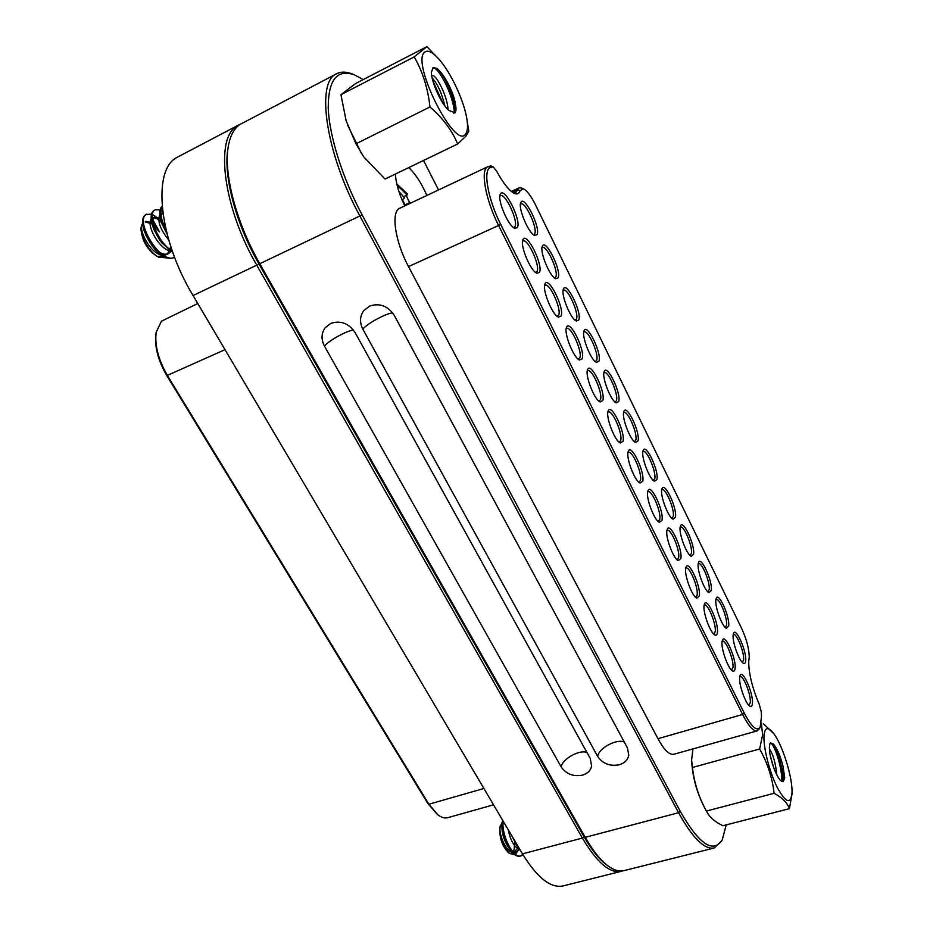 <?xml version="1.0" encoding="UTF-8"?>
<svg xmlns="http://www.w3.org/2000/svg" width="933" height="933" viewBox="0 0 933 933"><rect width="100%" height="100%" fill="white"/><g stroke="black" fill="none" stroke-linecap="round" stroke-linejoin="round"><path stroke-width="1.4" d="M197.773 303.517L161.432 321.197L156.161 332.288C154.598 345.455 158.388 359.916 167.52 375.684L428.888 804.234L438.032 814.952C441.566 817.565 444.831 818.463 447.805 817.658L493.545 804.829M238.86 124.905L176.267 157.782C152.009 171.136 159.193 239.699 193.061 295.528L522.48 853.87C537.175 877.708 550.668 888.403 562.961 885.953L621.075 871.364C609.727 873.568 596.828 862.477 582.39 838.079L256.808 265.24C223.267 207.744 214.532 138.422 237.005 126.002L240.329 124.206M622.428 870.932L621.075 871.364M607.989 865.882L607.546 865.567C599.802 860.144 591.965 850.511 584.023 836.668L258.931 263.934C235.478 223.139 222.672 173.678 228.2 147.169C222.672 173.678 235.478 223.139 258.931 263.934L584.023 836.668C592.047 850.639 599.954 860.331 607.768 865.719M437.449 814.509L427.944 803.651L166.832 375.637C158.062 360.5 154.423 346.609 155.928 333.956L156.009 333.419M336.708 73.707L239.898 124.497C234.323 128.299 230.544 135.11 228.585 144.93C222.905 171.812 235.944 222.229 259.829 263.806L585.224 837.333C593.295 851.397 601.26 861.194 609.121 866.699C614.579 870.431 619.477 871.749 623.827 870.676L714.223 847.98C704.473 849.776 692.589 838.032 678.583 812.725L359.998 216.223C325.99 154.038 315.354 81.801 336.708 73.707C341.105 71.479 346.365 71.596 352.487 74.034L353.992 74.675M749.211 657.45C749.222 649.251 746.727 639.618 741.723 628.562L535.484 204.84C531.064 195.988 527.04 190.659 523.425 188.839L520.101 190.647C519.191 193.597 517.372 194.554 514.643 193.504C509.453 191.067 503.423 183.591 496.554 171.054L493.149 166.855L490.536 167.532C482.653 169.305 487.784 199.009 500.753 224.48L744.231 713.057C751.601 727.11 756.931 731.775 760.185 727.075L761.491 716.416L761.258 711.821L759.31 704.52C752.115 687.423 748.593 672.961 748.732 661.124L749.211 657.45M739.659 677.451L740.161 675.305C742.726 669.101 753.432 693.592 752.441 703.33C752.243 705.966 751.427 706.922 750.004 706.223C745.852 704.508 738.761 684.787 739.659 677.451M748.896 705.336L750.319 702.514C751.123 694.77 743.204 674.886 739.951 676.542L739.752 676.623M722.049 641.846L722.527 639.945C725.163 633.484 736.324 658.663 735.111 668.273C734.866 670.757 734.038 671.655 732.615 670.967C728.311 669.229 720.987 649.03 722.049 641.846M731.507 670.092L732.965 667.445C733.944 659.829 725.722 639.42 722.352 641.158L722.13 641.263M704.065 605.482L704.508 603.814C707.226 597.085 718.853 623.011 717.407 632.469C717.127 634.813 716.287 635.641 714.876 634.965C710.398 633.204 702.817 612.515 704.065 605.482M713.745 634.102L715.238 631.641C716.416 624.154 707.867 603.185 704.38 605.027L704.112 605.144M685.697 568.325L686.105 566.902C688.881 559.893 701.021 586.6 699.33 595.895L696.753 598.193C692.099 596.42 684.239 575.183 685.697 568.325M695.61 597.353L697.138 595.056C698.514 587.732 689.615 566.168 686 568.104L685.708 568.244M666.932 530.352L667.282 529.186C670.116 521.874 682.804 549.42 680.857 558.54L678.244 560.64C673.416 558.832 665.252 537.023 666.932 530.352M677.451 559.742L678.641 557.689C680.227 550.528 670.955 528.323 667.212 530.364L666.897 530.539M647.735 491.551L648.038 490.618C650.931 483.002 664.214 511.447 661.975 520.346L659.339 522.258C654.313 520.439 645.834 498.012 647.735 491.551M658.173 521.43L659.736 519.494C661.555 512.52 651.875 489.638 648.003 491.784L647.654 491.983M628.119 451.875L628.352 451.187C631.303 443.245 645.216 472.646 642.685 481.323L640.038 483.037C634.802 481.195 625.973 458.115 628.119 451.875M638.848 482.221L640.411 480.46C642.475 473.684 632.364 450.068 628.364 452.342L627.979 452.575M608.059 411.301L608.223 410.858C611.22 402.578 625.81 432.994 622.952 441.414L620.305 442.942C614.859 441.087 605.657 417.296 608.059 411.301M619.57 442.055L620.667 440.539C622.976 433.997 612.41 409.61 608.258 412.001L607.85 412.258M587.545 369.795L587.615 369.596C590.659 360.966 605.984 392.466 602.776 400.595L600.129 401.936C594.473 400.07 584.851 375.521 587.545 369.795M598.916 401.143L600.455 399.721C603.056 393.423 591.977 368.208 587.697 370.739M566.553 327.331C569.678 318.491 585.702 351.065 582.134 358.855L579.51 360.01C573.655 358.132 563.602 332.883 566.529 327.378L566.553 327.331M578.273 359.217L579.79 357.969C582.682 351.939 571.066 325.839 566.634 328.498M545.059 283.877C548.522 275.527 564.92 308.858 561.013 316.135L558.424 317.115C552.453 315.261 542.038 289.836 544.942 284.157L545.059 283.877M557.176 316.334L558.645 315.237C561.864 309.511 549.654 282.466 545.082 285.276L544.604 285.615M523.063 239.384C526.877 231.571 543.659 265.672 539.391 272.413L536.86 273.229C530.76 271.398 519.949 245.752 522.83 239.898L523.063 239.384M535.577 272.448L537 271.515C540.557 266.115 527.728 238.055 523.005 241.006L522.503 241.379M500.543 193.831C504.73 186.577 521.897 221.471 517.267 227.652L514.794 228.305C508.578 226.497 497.347 200.595 500.181 194.554L500.543 193.831M513.488 227.535L514.841 226.742C518.76 221.704 505.254 192.571 500.391 195.673L499.878 196.07M520.987 202.228C524.743 195.102 541.128 228.713 536.942 234.778L534.667 235.443C528.836 233.775 517.978 208.409 520.719 202.788L520.987 202.228M533.408 234.684L534.609 233.891C538.143 228.993 525.337 201.073 520.836 203.965L520.206 204.549M542.481 246.067C545.898 238.44 561.923 271.293 558.074 277.882L555.741 278.699C550.015 277.008 539.554 251.887 542.318 246.429L542.481 246.067M554.505 277.941L555.765 277.008C558.96 271.771 546.773 244.843 542.4 247.595M563.485 288.927C566.576 280.798 582.262 312.94 578.728 320.019L576.361 320.999C570.739 319.284 560.628 294.373 563.415 289.067L563.485 288.927M575.148 320.229L576.442 319.156C579.335 313.605 567.719 287.621 563.474 290.245M584.023 330.818L584.046 330.749C586.927 322.41 602.135 353.712 598.928 361.223L596.525 362.366C591.044 360.651 581.306 336.113 584.023 330.818M595.336 361.596L596.665 360.371C599.278 354.54 588.187 329.431 584.07 331.926L583.708 332.16M604.106 371.789L604.211 371.497C607.045 363.497 621.553 393.726 618.684 401.528L616.27 402.846C610.987 401.132 601.668 377.352 604.106 371.789M615.08 402.053L616.445 400.677C618.777 394.601 608.188 370.308 604.199 372.675L603.861 372.885M623.745 411.861L623.92 411.348C626.719 403.662 640.563 432.889 638.009 440.959L635.583 442.44C630.51 440.749 621.565 417.681 623.745 411.861M634.417 441.647L635.793 440.119C637.88 433.81 627.746 410.287 623.885 412.538L623.571 412.724M642.965 451.071L643.21 450.336C645.963 442.942 659.188 471.235 656.914 479.539L654.5 481.206C649.613 479.527 641.018 457.112 642.965 451.071M653.357 480.402L654.733 478.711C656.575 472.191 646.872 449.379 643.14 451.525L642.849 451.689M661.765 489.44L662.068 488.472C664.774 481.381 677.416 508.788 675.434 517.302L673.031 519.156C668.32 517.488 660.051 495.691 661.765 489.44M671.888 518.34L673.264 516.485C674.886 509.768 665.579 487.644 661.975 489.673L661.707 489.813M680.18 526.993L680.53 525.804C683.166 518.993 695.283 545.56 693.557 554.284L691.178 556.301C686.63 554.657 678.676 533.443 680.18 526.993M690.047 555.485L691.411 553.456C692.822 546.575 683.889 525.081 680.402 527.017L680.157 527.133M698.199 563.765L698.595 562.342C701.173 555.8 712.789 581.586 711.296 590.484L708.952 592.688C704.578 591.056 696.893 570.39 698.199 563.765M707.832 591.86L709.173 589.668C710.398 582.624 701.803 561.736 698.432 563.567L698.211 563.672M715.856 599.767L716.276 598.135C718.795 591.837 729.944 616.888 728.685 625.938L726.364 628.341C722.154 626.719 714.736 606.567 715.856 599.767M725.268 627.489L726.574 625.133C727.612 617.949 719.343 597.61 716.077 599.359L715.891 599.441M733.14 635.035L733.583 633.18C736.055 627.128 746.762 651.491 745.712 660.681C745.502 663.036 744.744 663.888 743.438 663.258C739.368 661.66 732.195 641.986 733.14 635.035M742.341 662.395L743.624 659.876C744.487 652.564 736.522 632.761 733.373 634.417L733.21 634.487M513.325 192.839L515.634 192.711L519.191 187.825L521.57 188.034M426.859 195.463C421.483 183.171 415.453 173.888 408.771 167.602M561.118 766.821L324.451 346.085C320.999 339.332 321.279 333.174 325.29 327.6L330.795 323.378C340.673 320.194 348.779 323.273 355.111 332.603L590.262 758.482L591.627 766.203C590.601 770.588 587.58 773.562 582.565 775.113C573.352 776.851 566.203 774.087 561.118 766.821C562.634 758.762 579.556 749.386 586.962 752.488M597.633 756.371L362.867 329.197C359.532 322.561 359.788 316.415 363.648 310.782L369.643 306.059C379.754 302.793 387.965 305.907 394.274 315.389L627.419 747.846L628.784 755.194C627.827 759.894 624.678 763.077 619.337 764.745C609.937 766.529 602.706 763.742 597.633 756.371C598.893 748.056 616.876 738.435 624.317 742.097M759.404 728.661L757.164 730.901C753.421 731.53 748.569 726.049 742.61 714.468L498.735 225.774C485.475 199.744 480.04 169.281 487.807 166.704L491.038 165.946M438.557 189.947L423.524 160.476M363.217 79.585L354.587 74.932C337 68.692 328.218 79.772 328.229 108.146C329.302 136.125 342.656 178.413 362.132 214.905L680.215 811.29C699.214 844.447 713.244 853.928 722.294 839.723L726.212 824.889M487.807 166.704L399.802 208.222C390.705 211.453 394.974 241.577 408.526 266.605L657.952 738.691C664.086 749.91 669.369 755.1 673.789 754.284L757.164 730.901M395.429 174.039C395.86 183.16 398.974 193.772 404.747 205.89M721.839 840.621L714.223 847.98M776.851 775.066C775.51 762.576 773.025 753.922 769.422 749.106M770.203 755.415L773.585 767.369M779.93 779.941L783.3 781.632L784.723 777.807L783.044 766.413L783.557 778.122L782.262 781.516M763.987 735.974C763.299 747.636 769.562 772.151 777.247 787.464C785.889 803.091 790.811 804.829 792 792.653L792.012 792.49C792.595 777.621 782.775 745.817 774.017 733.956C768.186 726.212 764.838 726.877 763.987 735.974M761.316 723.028L762.646 734.796L759.637 748.989C767.451 762.821 772.279 777.597 774.11 793.307C782.32 797.738 787.429 802.858 789.423 808.666L792 793.983M706.654 811.57L705.698 809.867C697.546 794.811 692.881 778.903 691.715 762.168M789.423 808.666L722.9 825.74C715.658 822.23 710.538 818.031 707.552 813.144L706.386 811.045C698.829 797.307 694.187 782.787 692.461 767.474L691.61 760.08L692.939 748.907M514.631 842.102L514.2 849.24L512.963 851.911M514.654 854.651L509.675 853.52L507.949 852.202C501.488 845.088 498.922 836.248 500.251 825.682M517.943 850.698L515.459 854.231M509.675 853.52C502.852 846.569 499.61 837.752 499.948 827.093L502.164 822.393M502.584 820.142L502.106 823.104C501.907 831.618 504.31 840.155 509.313 848.692C513.103 854.36 516.719 856.832 520.136 856.109L523.063 854.838M520.637 855.946L522.795 854.395M503.26 821.308C500.939 833.589 512.893 859.083 521.139 855.853M513.383 838.464L517.605 846.826L520.521 850.546M782.635 781.597L780.431 780.501C775.906 774.74 772.396 765.841 769.888 753.806C769.119 748.359 769.27 744.756 770.32 743.03L773.399 744.126C777.189 748.441 780.408 755.87 783.044 766.413M774.017 733.956L763.346 723.658M692.461 767.474L759.637 748.989M706.386 811.045L774.11 793.307M499.948 827.093C499.12 835.49 505.954 851.013 512.089 852.33M513.523 852.517L518.281 847.829M508.228 829.717C510.316 840.388 514.316 847.222 520.229 850.231M502.059 825.425L501.954 826.463C501.791 832.772 503.657 839.257 507.552 845.893L508.1 846.697M511.972 850.744L516.404 851.864L519.413 849.298M511.96 836.026L516.357 844.808M770.611 742.878C774.46 744.546 782.542 768.43 781.667 781.271M772.99 743.753C777.131 748.639 783.452 769.084 782.834 780.641M447.992 109.616C447.677 96.239 435.431 73.229 432.189 75.678L431.792 76.04M432.201 78.034C437.612 83.888 441.845 93.23 444.913 106.047M448.808 110.362L455.012 112.8C456.179 111.424 456.307 108.485 455.386 103.96L455.561 107.447L453.8 113.371M424.865 52.015C410.217 61.286 455.036 150.621 465.555 134.072C467.596 131.553 468.051 126.573 466.897 119.132C464.284 101.51 451.245 73.206 439.373 59.677C432.947 52.341 428.119 49.787 424.865 52.015M439.373 59.677L426.917 46.65L414.205 56.89C422.719 71.736 427.967 88.425 429.95 106.957C442.709 117.966 451.945 130.305 457.671 143.985L465.777 136.323L468.774 131.261L466.897 119.132M361.607 153.688L347.461 124.789M457.671 143.985L385.037 179.054L363.777 156.919L355.963 143.822L346.12 120.73L340.953 94.676L355.671 83.492L426.917 46.65M163.042 256.097L157.292 256.365M167.194 257.905L158.878 257.263L156.371 255.945C146.493 248.936 141.419 239.466 141.116 227.535L141.14 227.419M158.878 257.263C149.572 253.053 139.635 235.571 141.186 226.999L142.271 223.99M146.738 214.147L145.035 215.091C141.968 217.821 141.758 223.349 144.417 231.687L152.301 246.125C160.231 255.98 167.439 259.806 173.935 257.625L174.599 257.298C160.359 264.727 134.9 221.238 146.096 214.555L151.484 214.135M160.056 209.867L155.251 209.808L153.548 210.753C150.645 213.272 150.365 218.474 152.697 226.357L161.561 242.673L172.815 252.516M155.251 209.808L154.621 210.205C146.878 214.602 158.155 243.151 172.313 251.105L172.267 251.07M162.132 206.38L162.109 206.391C159.368 208.735 159.018 213.645 161.071 221.121L167.03 233.891M162.179 206.904C159.566 211.826 160.838 219.442 166.004 229.751M155.659 216.538L152.371 214.497M162.622 211.196L160.954 210.252M449.135 110.63L449.076 110.584C441.484 104.624 431.478 82.349 431.326 72.214L433.25 67.642L436.936 68.424C443.711 73.322 453.893 92.402 455.386 103.96M145.198 221.926L151.997 223.932M152.464 224.247L159.52 231.897L152.65 219.442M155.893 216.724L161.526 222.532M340.953 94.676L414.205 56.89M355.963 143.822L429.95 106.957M142.609 223.57C137.711 229.413 150.143 252.901 161.316 255.001M163.625 255.269L166.412 254.639L169.759 250.65M170.214 249.146L170.611 246.079M161.561 222.66C157.875 218.66 154.796 217.156 152.347 218.135L154.47 217.062L152.452 220.27M151.181 219.162C146.119 224.806 158.773 248.854 170.004 250.825M162.925 213.529L160.849 213.82M159.8 214.718C157.176 220.829 160.149 229.261 168.733 240.026M159.52 231.897L153.187 223.803M151.706 222.637L145.98 221.366M145.35 234.171L150.645 243.851M159.788 252.446C163.24 254.336 166.156 254.709 168.535 253.589L170.937 251.444M171.45 250.545L171.835 249.706L168.57 248.341M160.406 218.555L154.47 217.062M153.583 228.888L159.905 240.481M162.832 212.829L161.059 215.721M161.91 223.663L167.135 234.276M432.854 67.911C438.078 65.975 454.021 96.297 454.278 112.788M435.011 87.352L439.326 97.009M437.122 68.575C443.548 73.485 454.068 95.924 455.362 109.744M432.924 80.949L442.86 103.085M398.881 191.463L404.584 197.889L402.065 199.989M396.817 184.011L407.301 193.807L407.138 195.009L397.096 185.201M411.5 202.706L409.564 202.659L406.193 195.452M403.674 196.653L407.138 195.009M404.525 205.412L405.062 204.782L402.426 199.709M405.062 204.782L409.564 202.659M522.48 853.87L582.39 838.079L584.023 836.668L585.224 837.333L678.583 812.725L680.215 811.29M193.061 295.528L362.132 214.905M427.944 803.651L428.888 804.234L483.9 788.49M166.832 375.637L225.005 349.665M520.101 190.647L517.733 189.842L512.462 192.268M500.753 224.48L408.526 266.605M744.231 713.057L742.61 714.468L657.952 738.691M488.169 166.564L490.536 167.532M490.198 165.841L492.554 166.809M362.867 329.197C366.494 323.961 386.262 313.15 392.688 312.905M324.451 346.085C328.276 340.907 346.924 330.585 353.42 330.037M519.191 187.825L511.366 191.44M760.185 727.075L759.24 728.988M493.149 166.855L490.933 165.899M523.425 188.839L521.314 187.918M722.294 839.723L721.396 841.508M354.587 74.932L352.487 74.034M792 792.653L792 794.146M514.398 852.389L516.404 851.864M501.954 826.463L502.059 824.084M507.552 845.893L508.66 847.654M515.762 843.957L516.964 845.823M166.412 254.639L168.535 253.589"/></g></svg>
